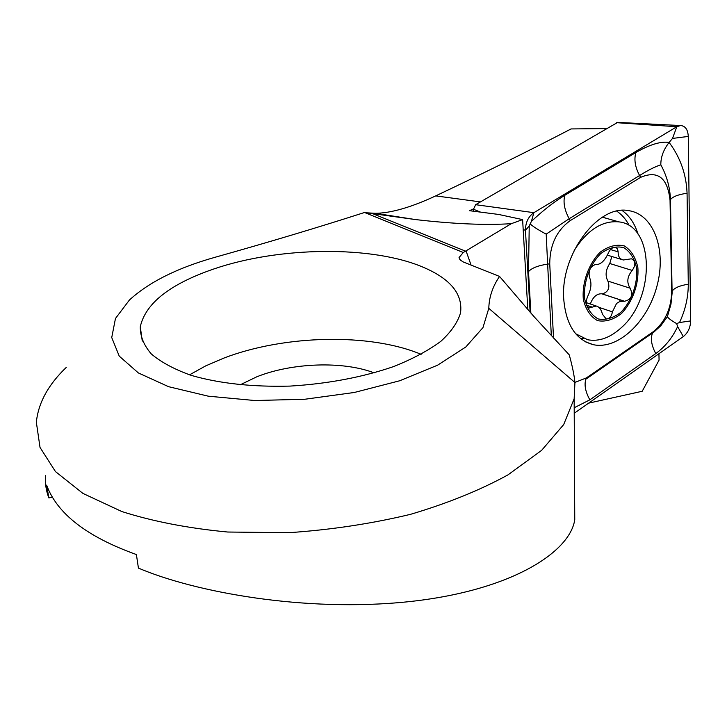 <?xml version="1.0" encoding="UTF-8"?>
<svg xmlns="http://www.w3.org/2000/svg" width="727" height="727" viewBox="0 0 727 727"><rect width="100%" height="100%" fill="white"/><g stroke="black" fill="none" stroke-linecap="round" stroke-linejoin="round"><path stroke-width="1.09" d="M364.527 212.484C318.98 227.16 269.281 242.064 215.428 257.176C177.715 267.763 149.053 282.049 129.415 300.033L115.466 318.49L111.731 337.564L119.246 356.13L138.375 372.942L168.573 386.682L208.267 396.179L254.823 400.522L304.804 399.259L354.349 392.471L399.686 380.766L437.599 365.181L465.789 347.006L482.955 327.632L488.798 308.339C489.08 297.134 492.652 286.493 499.54 276.433L463.344 261.993L460.382 260.112L459.055 257.549L463.272 252.505L511.335 223.671C485.518 225.343 453.539 223.971 415.39 219.554L364.527 212.484L463.272 252.505M423.759 267.472C450.586 279.014 462.854 294.108 460.564 312.746C457.756 322.334 451.176 331.857 440.835 341.327C428.367 350.55 412.654 358.956 393.698 366.544C362.537 377.258 328.004 383.783 290.1 386.092C252.405 387.082 219.445 383.511 191.219 375.377C174.38 369.361 161.085 362.219 151.334 353.967C143.819 345.28 140.129 336.201 140.284 326.732C145.536 303.286 170.018 284.039 213.738 268.999C279.804 246.335 372.915 245.399 423.759 267.472M511.335 223.671L522.613 219.609L498.568 214.438L469.46 210.694L473.468 208.922M367.362 212.857L375.305 213.311C391.017 213.147 411.146 207.34 435.709 195.89C484.273 172.926 529.392 150.607 571.068 128.933L606.263 128.579M499.54 276.433L533.754 316.336L569.259 354.885C572.303 365.899 574.194 375.105 574.939 382.52L488.798 308.339M66.239 367.444C48.246 384.692 38.286 402.958 36.35 422.242L40.021 447.423L55.461 471.578L82.933 493.415L121.918 511.581C153.179 521.504 188.447 528.32 227.724 532.028L289.019 532.682C331.003 529.829 371.506 523.704 410.546 514.325C447.65 503.32 480.129 490.162 508 474.858L541.624 450.358L563.698 424.559L574.148 398.76L574.939 382.52M45.701 475.449C44.91 482.992 45.974 490.489 48.882 497.94L46.628 485.118C57.088 513.689 87.004 536.835 136.394 554.547L138.43 568.105C195.009 592.187 304.767 612.534 408.283 601.729C511.799 590.833 570.195 551.838 574.757 519.66L574.148 398.76M52.435 497.168L48.882 497.94M658.935 353.74L659.071 360.11L642.205 391.271L588.652 403.14M189.538 374.841L205.668 365.899L223.889 358.075C284.875 334.711 370.288 332.948 421.106 354.331M240.064 384.865L256.922 376.74C292.327 362.628 343.244 360.928 374.141 372.878M522.613 219.609L527.82 309.602M563.725 298.933C565.906 324.705 575.766 339.945 593.305 344.68C617.859 350.06 647.475 322.188 656.899 286.338C666.741 250.579 654.073 214.238 628.673 210.657C598.157 204.142 560.308 254.632 563.725 298.933M574.93 382.411L586.316 377.949L652.928 331.939C664.86 322.461 671.112 309.139 671.684 291.972L670.04 200.261C667.577 177.733 657.771 170.091 640.632 177.333L570.268 220.599C556.728 230.404 549.876 244.817 549.73 263.828L553.529 338.146M574.221 413.281L683.316 336.592C687.942 332.848 690.386 327.632 690.65 320.925L688.287 136.431C687.869 129.497 685.27 125.862 680.49 125.544L676.819 126.725L533.891 212.675C528.275 216.655 525.467 222.553 525.467 230.359L530.147 312.256M617.668 122.39L475.658 204.696L473.477 209.249L473.622 211.23M530.864 313.064L528.502 271.616L529.238 225.943L531.401 221.399C542.796 210.648 553.929 201.952 564.806 195.29L635.916 152.488C649.784 144.519 660.852 141.174 669.122 142.437L672.502 138.43L688.287 136.431M586.316 377.949L585.871 379.158L653.755 332.203L660.843 325.723L667.404 316.636L670.976 304.113L672.111 293.09L670.476 199.607C669.976 187.293 666.759 175.698 660.816 164.829C660.761 157.05 663.533 149.589 669.122 142.437C680.318 157.377 686.297 174.316 687.07 193.246L688.287 284.23C688.269 297.298 685.352 310.065 679.527 322.524L676.655 323.615L677.628 326.587C672.375 337.791 665.087 346.788 655.79 353.558L589.851 399.832L574.194 407.756M660.816 164.829C655.354 166.519 648.284 170.082 639.596 175.516L569.196 218.718L546.195 234.121L547.631 264.119L549.73 263.828M546.195 234.121C538.907 230.286 533.618 226.933 530.31 224.08M676.655 323.615C671.194 320.443 668.104 318.117 667.404 316.636M620.894 312.283C631.563 301.269 637.743 284.103 636.67 268.417C634.607 258.703 630.309 251.778 623.766 247.653C616.332 245.835 608.653 247.807 600.747 253.578C589.633 264.71 583.227 282.612 584.599 298.624C586.925 308.412 591.451 315.182 598.176 318.944C605.664 320.362 613.243 318.135 620.894 312.283M616.596 303.395L620.176 301.323L624.529 301.251C631.39 299.633 633.272 295.289 630.182 288.219C626.483 282.567 627.147 276.642 632.181 270.435C635.952 264.919 635.707 261.038 631.436 258.803L623.33 259.984C619.767 259.148 618.041 256.44 618.141 251.86L617.496 248.725L615.387 247.244C612.261 247.262 609.799 249.443 607.981 253.787C604.591 260.902 600.647 264.501 596.167 264.583L595.522 264.455C590.006 266.664 588.052 271.116 589.652 277.814C591.823 283.067 591.224 289.137 587.834 296.043C585.344 301.969 585.844 305.94 589.333 307.957L596.204 306.012C599.239 306.776 601.302 309.493 602.392 314.164L606.1 318.862C609.435 318.962 611.525 316.645 612.388 311.883L616.596 303.395M619.395 301.605L620.285 299.851M607.863 218.745L602.474 217.128M575.657 333.729L587.68 339.754C598.966 341.808 610.126 337.828 621.149 327.813C655.245 298.606 654.927 225.57 619.04 221.899C602.392 220.326 587.434 229.832 574.157 250.433M621.358 313.637C632.526 302.105 638.997 284.139 637.879 267.718C635.725 257.54 631.227 250.279 624.384 245.953C616.587 244.036 608.544 246.099 600.257 252.142C588.606 263.801 581.882 282.585 583.327 299.37C585.771 309.611 590.515 316.708 597.567 320.634C605.418 322.116 613.352 319.78 621.358 313.637M611.825 256.495L609.753 263.501C605.636 269.89 605.018 275.751 607.899 281.076L630.182 288.219M607.899 281.076C610.189 287.81 608.299 292.081 602.247 293.908L601.811 293.808C596.767 293.554 592.941 296.952 590.333 304.022M598.784 307.285L612.388 311.883M586.689 305.24L592.042 307.067M466.043 250.86L471.06 265.082M372.815 213.72L465.553 251.169M435.709 195.89L480.447 201.906M475.658 204.696L533.891 212.675L531.401 221.399M473.477 209.249L480.538 212.12M523.186 229.432L525.467 230.359L529.238 225.943M616.387 122.681L676.819 126.725L672.502 138.43M580.473 338.482L583.29 338.409M637.997 234.085C634.744 223.543 629.409 215.646 621.985 210.403M629.309 225.743C626.101 219.454 621.912 214.583 616.75 211.148M679.527 322.524L690.65 320.925M677.628 326.587L683.316 336.592M564.806 195.29C563.007 202.242 564.47 210.048 569.196 218.718L570.268 220.599M635.916 152.488C633.853 159.422 635.089 167.101 639.596 175.516L640.632 177.333M687.07 193.246C678.3 194.5 672.766 196.626 670.476 199.607L670.04 200.261M688.287 284.23C679.745 285.547 674.356 287.883 672.102 291.227L671.684 291.972M655.79 353.558C651.528 345.707 650.411 338.909 652.428 333.157L652.928 331.939M528.502 271.616C531.71 268.045 538.089 265.546 547.631 264.119L551.33 335.765M585.871 379.158C584.081 384.874 585.399 391.762 589.851 399.832M610.489 249.561L618.141 251.86M609.753 263.501L632.181 270.435M602.092 293.872L624.348 301.205M459.055 257.549L459.573 259.121M375.305 213.311L415.39 219.554M140.284 326.732L142.283 341.108M617.368 122.372L680.49 125.544M585.635 341.89L593.305 344.68M602.356 217.2L619.04 221.899M607.372 255.141L621.93 259.566M602.247 293.908L624.529 301.251M601.811 293.808L624.02 301.132M605.255 318.58L606.1 318.862M586.226 302.623L596.213 306.003M588.588 307.703L589.333 307.957"/></g></svg>
